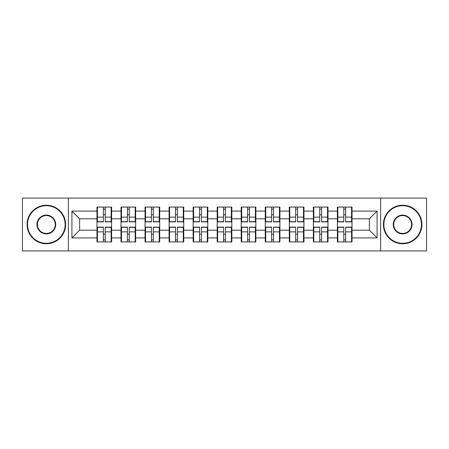 <?xml version="1.0" encoding="UTF-8"?>
<svg xmlns="http://www.w3.org/2000/svg" width="449" height="449" viewBox="0 0 449 449"><rect width="100%" height="100%" fill="white"/><g stroke="black" fill="none" stroke-linecap="round" stroke-linejoin="round"><path stroke-width="0.67" d="M380.623 250.929L426.55 250.929L426.55 198.071L380.623 198.071L380.623 250.929L68.377 250.929L68.377 198.071L22.45 198.071L22.45 250.929L68.377 250.929M352.033 234.288L351.573 234.288M337.856 234.288L337.39 234.288M337.39 214.712L337.856 214.712M351.573 214.712L352.033 214.712M352.033 212.708L351.573 212.708M337.856 212.708L337.39 212.708M337.39 236.292L337.856 236.292M351.573 236.292L352.033 236.292M327.989 234.288L327.529 234.288M313.812 234.288L313.351 234.288M313.351 214.712L313.812 214.712M327.529 214.712L327.989 214.712M327.989 212.708L327.529 212.708M313.812 212.708L313.351 212.708M313.351 236.292L313.812 236.292M327.529 236.292L327.989 236.292M303.951 234.288L303.485 234.288M289.768 234.288L289.308 234.288M289.308 214.712L289.768 214.712M303.485 214.712L303.951 214.712M303.951 212.708L303.485 212.708M289.768 212.708L289.308 212.708M289.308 236.292L289.768 236.292M303.485 236.292L303.951 236.292M279.907 234.288L279.441 234.288M265.729 234.288L265.264 234.288M265.264 214.712L265.729 214.712M279.441 214.712L279.907 214.712M279.907 212.708L279.441 212.708M265.729 212.708L265.264 212.708M265.264 236.292L265.729 236.292M279.441 236.292L279.907 236.292M255.863 234.288L255.402 234.288M241.685 234.288L241.22 234.288M241.22 214.712L241.685 214.712M255.402 214.712L255.863 214.712M255.863 212.708L255.402 212.708M241.685 212.708L241.22 212.708M241.22 236.292L241.685 236.292M255.402 236.292L255.863 236.292M231.819 234.288L231.358 234.288M217.642 234.288L217.181 234.288M217.181 214.712L217.642 214.712M231.358 214.712L231.819 214.712M231.819 212.708L231.358 212.708M217.642 212.708L217.181 212.708M217.181 236.292L217.642 236.292M231.358 236.292L231.819 236.292M207.78 234.288L207.315 234.288M193.598 234.288L193.137 234.288M193.137 214.712L193.598 214.712M207.315 214.712L207.78 214.712M207.78 212.708L207.315 212.708M193.598 212.708L193.137 212.708M193.137 236.292L193.598 236.292M207.315 236.292L207.78 236.292M183.736 234.288L183.271 234.288M169.559 234.288L169.093 234.288M169.093 214.712L169.559 214.712M183.271 214.712L183.736 214.712M183.736 212.708L183.271 212.708M169.559 212.708L169.093 212.708M169.093 236.292L169.559 236.292M183.271 236.292L183.736 236.292M159.692 234.288L159.232 234.288M145.515 234.288L145.049 234.288M145.049 214.712L145.515 214.712M159.232 214.712L159.692 214.712M159.692 212.708L159.232 212.708M145.515 212.708L145.049 212.708M145.049 236.292L145.515 236.292M159.232 236.292L159.692 236.292M135.649 234.288L135.188 234.288M121.471 234.288L121.011 234.288M121.011 214.712L121.471 214.712M135.188 214.712L135.649 214.712M135.649 212.708L135.188 212.708M121.471 212.708L121.011 212.708M121.011 236.292L121.471 236.292M135.188 236.292L135.649 236.292M380.623 198.071L68.377 198.071M369.37 230.202L369.37 218.798L352.033 218.798L352.033 230.202L369.37 230.202L377.076 237.908L377.076 211.092L352.033 211.092L352.033 207.084L337.39 207.084L337.39 218.798L327.989 218.798L327.989 230.202L337.39 230.202L337.39 218.798M377.076 237.908L352.033 237.908L352.033 241.916L337.39 241.916L337.39 237.908L327.989 237.908L327.989 241.916L313.351 241.916L313.351 237.908L303.951 237.908L303.951 241.916L289.308 241.916L289.308 237.908L279.907 237.908L279.907 241.916L265.264 241.916L265.264 237.908L255.863 237.908L255.863 241.916L241.22 241.916L241.22 237.908L231.819 237.908L231.819 241.916L217.181 241.916L217.181 237.908L207.78 237.908L207.78 241.916L193.137 241.916L193.137 237.908L183.736 237.908L183.736 241.916L169.093 241.916L169.093 237.908L159.692 237.908L159.692 241.916L145.049 241.916L145.049 237.908L135.649 237.908L135.649 241.916L121.011 241.916L121.011 237.908L111.61 237.908L111.61 241.916L96.967 241.916L96.967 237.908L71.924 237.908L71.924 211.092L96.967 211.092L96.967 218.798L79.63 218.798L79.63 230.202L96.967 230.202L96.967 218.798M337.39 211.092L327.989 211.092L327.989 207.084L313.351 207.084L313.351 211.092L303.951 211.092L303.951 207.084L289.308 207.084L289.308 211.092L279.907 211.092L279.907 207.084L265.264 207.084L265.264 211.092L255.863 211.092L255.863 207.084L241.22 207.084L241.22 211.092L231.819 211.092L231.819 207.084L217.181 207.084L217.181 211.092L207.78 211.092L207.78 207.084L193.137 207.084L193.137 211.092L183.736 211.092L183.736 207.084L169.093 207.084L169.093 211.092L159.692 211.092L159.692 207.084L145.049 207.084L145.049 211.092L135.649 211.092L135.649 207.084L121.011 207.084L121.011 211.092L111.61 211.092L111.61 207.084L96.967 207.084L96.967 211.092M337.39 230.202L337.39 237.908M327.989 230.202L327.989 237.908M327.989 211.092L327.989 218.798M303.951 230.202L313.351 230.202L313.351 218.798L303.951 218.798L303.951 237.908M313.351 230.202L313.351 237.908M313.351 211.092L313.351 218.798M303.951 211.092L303.951 218.798M279.907 230.202L289.308 230.202L289.308 218.798L279.907 218.798L279.907 237.908M289.308 230.202L289.308 237.908M289.308 211.092L289.308 218.798M279.907 211.092L279.907 218.798M255.863 230.202L265.264 230.202L265.264 218.798L255.863 218.798L255.863 237.908M265.264 230.202L265.264 237.908M265.264 211.092L265.264 218.798M255.863 211.092L255.863 218.798M231.819 230.202L241.22 230.202L241.22 218.798L231.819 218.798L231.819 237.908M241.22 230.202L241.22 237.908M241.22 211.092L241.22 218.798M231.819 211.092L231.819 218.798M207.78 230.202L217.181 230.202L217.181 218.798L207.78 218.798L207.78 237.908M217.181 230.202L217.181 237.908M217.181 211.092L217.181 218.798M207.78 211.092L207.78 218.798M183.736 230.202L193.137 230.202L193.137 218.798L183.736 218.798L183.736 237.908M193.137 230.202L193.137 237.908M193.137 211.092L193.137 218.798M183.736 211.092L183.736 218.798M159.692 230.202L169.093 230.202L169.093 218.798L159.692 218.798L159.692 237.908M169.093 230.202L169.093 237.908M169.093 211.092L169.093 218.798M159.692 211.092L159.692 218.798M135.649 230.202L145.049 230.202L145.049 218.798L135.649 218.798L135.649 237.908M145.049 230.202L145.049 237.908M145.049 211.092L145.049 218.798M135.649 211.092L135.649 218.798M111.61 230.202L121.011 230.202L121.011 218.798L111.61 218.798L111.61 237.908M121.011 230.202L121.011 237.908M121.011 211.092L121.011 218.798M111.61 211.092L111.61 218.798M111.61 234.288L111.144 234.288M97.427 234.288L96.967 234.288M96.967 214.712L97.427 214.712M111.144 214.712L111.61 214.712M111.61 212.708L111.144 212.708M97.427 212.708L96.967 212.708M96.967 236.292L97.427 236.292M111.144 236.292L111.61 236.292M96.967 230.202L96.967 237.908M79.63 230.202L71.924 237.908M71.924 211.092L79.63 218.798M352.033 230.202L352.033 237.908M352.033 211.092L352.033 218.798M377.076 211.092L369.37 218.798M111.144 207.084L111.144 221.879L105.212 221.879L105.212 207.084M103.36 207.084L103.36 221.879L97.427 221.879L97.427 207.084M103.36 209.088L105.212 209.088M105.212 214.79L103.36 214.79M97.427 241.916L97.427 227.121L103.36 227.121L103.36 241.916M105.212 241.916L105.212 227.121L111.144 227.121L111.144 241.916M105.212 239.912L103.36 239.912M103.36 234.21L105.212 234.21M46.337 243.302A18.802 18.802 0 0 0 65.139 224.5A18.802 18.802 0 0 0 46.337 205.698A18.802 18.802 0 0 0 27.535 224.5A18.802 18.802 0 0 0 46.337 243.302M46.337 205.238A19.262 19.262 0 0 1 65.605 224.5A19.262 19.262 0 0 1 46.337 243.762A19.262 19.262 0 0 1 27.075 224.5A19.262 19.262 0 0 1 46.337 205.238M46.337 233.901A9.401 9.401 0 0 1 36.936 224.5A9.401 9.401 0 0 1 46.337 215.099A9.401 9.401 0 0 1 55.738 224.5A9.401 9.401 0 0 1 46.337 233.901M46.337 215.559A8.941 8.941 0 0 0 37.402 224.5A8.941 8.941 0 0 0 46.337 233.441A8.941 8.941 0 0 0 55.278 224.5A8.941 8.941 0 0 0 46.337 215.559M402.663 243.302A18.802 18.802 0 0 0 421.465 224.5A18.802 18.802 0 0 0 402.663 205.698A18.802 18.802 0 0 0 383.861 224.5A18.802 18.802 0 0 0 402.663 243.302M402.663 205.238A19.262 19.262 0 0 1 421.925 224.5A19.262 19.262 0 0 1 402.663 243.762A19.262 19.262 0 0 1 383.395 224.5A19.262 19.262 0 0 1 402.663 205.238M402.663 233.901A9.401 9.401 0 0 1 393.262 224.5A9.401 9.401 0 0 1 402.663 215.099A9.401 9.401 0 0 1 412.064 224.5A9.401 9.401 0 0 1 402.663 233.901M402.663 215.559A8.941 8.941 0 0 0 393.722 224.5A8.941 8.941 0 0 0 402.663 233.441A8.941 8.941 0 0 0 411.598 224.5A8.941 8.941 0 0 0 402.663 215.559M135.188 207.084L135.188 221.879L129.256 221.879L129.256 207.084M127.404 207.084L127.404 221.879L121.471 221.879L121.471 207.084M127.404 209.088L129.256 209.088M129.256 214.79L127.404 214.79M159.232 207.084L159.232 221.879L153.3 221.879L153.3 207.084M151.448 207.084L151.448 221.879L145.515 221.879L145.515 207.084M151.448 209.088L153.3 209.088M153.3 214.79L151.448 214.79M183.271 207.084L183.271 221.879L177.338 221.879L177.338 207.084M175.492 207.084L175.492 221.879L169.559 221.879L169.559 207.084M175.492 209.088L177.338 209.088M177.338 214.79L175.492 214.79M207.315 207.084L207.315 221.879L201.382 221.879L201.382 207.084M199.53 207.084L199.53 221.879L193.598 221.879L193.598 207.084M199.53 209.088L201.382 209.088M201.382 214.79L199.53 214.79M231.358 207.084L231.358 221.879L225.426 221.879L225.426 207.084M223.574 207.084L223.574 221.879L217.642 221.879L217.642 207.084M223.574 209.088L225.426 209.088M225.426 214.79L223.574 214.79M121.471 241.916L121.471 227.121L127.404 227.121L127.404 241.916M129.256 241.916L129.256 227.121L135.188 227.121L135.188 241.916M129.256 239.912L127.404 239.912M127.404 234.21L129.256 234.21M145.515 241.916L145.515 227.121L151.448 227.121L151.448 241.916M153.3 241.916L153.3 227.121L159.232 227.121L159.232 241.916M153.3 239.912L151.448 239.912M151.448 234.21L153.3 234.21M169.559 241.916L169.559 227.121L175.492 227.121L175.492 241.916M177.338 241.916L177.338 227.121L183.271 227.121L183.271 241.916M177.338 239.912L175.492 239.912M175.492 234.21L177.338 234.21M193.598 241.916L193.598 227.121L199.53 227.121L199.53 241.916M201.382 241.916L201.382 227.121L207.315 227.121L207.315 241.916M201.382 239.912L199.53 239.912M199.53 234.21L201.382 234.21M217.642 241.916L217.642 227.121L223.574 227.121L223.574 241.916M225.426 241.916L225.426 227.121L231.358 227.121L231.358 241.916M225.426 239.912L223.574 239.912M223.574 234.21L225.426 234.21M255.402 207.084L255.402 221.879L249.47 221.879L249.47 207.084M247.618 207.084L247.618 221.879L241.685 221.879L241.685 207.084M247.618 209.088L249.47 209.088M249.47 214.79L247.618 214.79M241.685 241.916L241.685 227.121L247.618 227.121L247.618 241.916M249.47 241.916L249.47 227.121L255.402 227.121L255.402 241.916M249.47 239.912L247.618 239.912M247.618 234.21L249.47 234.21M279.441 207.084L279.441 221.879L273.508 221.879L273.508 207.084M271.662 207.084L271.662 221.879L265.729 221.879L265.729 207.084M271.662 209.088L273.508 209.088M273.508 214.79L271.662 214.79M265.729 241.916L265.729 227.121L271.662 227.121L271.662 241.916M273.508 241.916L273.508 227.121L279.441 227.121L279.441 241.916M273.508 239.912L271.662 239.912M271.662 234.21L273.508 234.21M303.485 207.084L303.485 221.879L297.552 221.879L297.552 207.084M295.7 207.084L295.7 221.879L289.768 221.879L289.768 207.084M295.7 209.088L297.552 209.088M297.552 214.79L295.7 214.79M289.768 241.916L289.768 227.121L295.7 227.121L295.7 241.916M297.552 241.916L297.552 227.121L303.485 227.121L303.485 241.916M297.552 239.912L295.7 239.912M295.7 234.21L297.552 234.21M327.529 207.084L327.529 221.879L321.596 221.879L321.596 207.084M319.744 207.084L319.744 221.879L313.812 221.879L313.812 207.084M319.744 209.088L321.596 209.088M321.596 214.79L319.744 214.79M313.812 241.916L313.812 227.121L319.744 227.121L319.744 241.916M321.596 241.916L321.596 227.121L327.529 227.121L327.529 241.916M321.596 239.912L319.744 239.912M319.744 234.21L321.596 234.21M351.573 207.084L351.573 221.879L345.64 221.879L345.64 207.084M343.788 207.084L343.788 221.879L337.856 221.879L337.856 207.084M343.788 209.088L345.64 209.088M345.64 214.79L343.788 214.79M337.856 241.916L337.856 227.121L343.788 227.121L343.788 241.916M345.64 241.916L345.64 227.121L351.573 227.121L351.573 241.916M345.64 239.912L343.788 239.912M343.788 234.21L345.64 234.21M103.36 217.125L97.427 217.125M103.36 221.683L97.427 221.683M111.144 217.125L105.212 217.125M111.144 221.683L105.212 221.683M105.212 231.875L111.144 231.875M105.212 227.317L111.144 227.317M97.427 231.875L103.36 231.875M97.427 227.317L103.36 227.317M127.404 217.125L121.471 217.125M127.404 221.683L121.471 221.683M135.188 217.125L129.256 217.125M135.188 221.683L129.256 221.683M151.448 217.125L145.515 217.125M151.448 221.683L145.515 221.683M159.232 217.125L153.3 217.125M159.232 221.683L153.3 221.683M175.492 217.125L169.559 217.125M175.492 221.683L169.559 221.683M183.271 217.125L177.338 217.125M183.271 221.683L177.338 221.683M199.53 217.125L193.598 217.125M199.53 221.683L193.598 221.683M207.315 217.125L201.382 217.125M207.315 221.683L201.382 221.683M223.574 217.125L217.642 217.125M223.574 221.683L217.642 221.683M231.358 217.125L225.426 217.125M231.358 221.683L225.426 221.683M129.256 231.875L135.188 231.875M129.256 227.317L135.188 227.317M121.471 231.875L127.404 231.875M121.471 227.317L127.404 227.317M153.3 231.875L159.232 231.875M153.3 227.317L159.232 227.317M145.515 231.875L151.448 231.875M145.515 227.317L151.448 227.317M177.338 231.875L183.271 231.875M177.338 227.317L183.271 227.317M169.559 231.875L175.492 231.875M169.559 227.317L175.492 227.317M201.382 231.875L207.315 231.875M201.382 227.317L207.315 227.317M193.598 231.875L199.53 231.875M193.598 227.317L199.53 227.317M225.426 231.875L231.358 231.875M225.426 227.317L231.358 227.317M217.642 231.875L223.574 231.875M217.642 227.317L223.574 227.317M247.618 217.125L241.685 217.125M247.618 221.683L241.685 221.683M255.402 217.125L249.47 217.125M255.402 221.683L249.47 221.683M249.47 231.875L255.402 231.875M249.47 227.317L255.402 227.317M241.685 231.875L247.618 231.875M241.685 227.317L247.618 227.317M271.662 217.125L265.729 217.125M271.662 221.683L265.729 221.683M279.441 217.125L273.508 217.125M279.441 221.683L273.508 221.683M273.508 231.875L279.441 231.875M273.508 227.317L279.441 227.317M265.729 231.875L271.662 231.875M265.729 227.317L271.662 227.317M295.7 217.125L289.768 217.125M295.7 221.683L289.768 221.683M303.485 217.125L297.552 217.125M303.485 221.683L297.552 221.683M297.552 231.875L303.485 231.875M297.552 227.317L303.485 227.317M289.768 231.875L295.7 231.875M289.768 227.317L295.7 227.317M319.744 217.125L313.812 217.125M319.744 221.683L313.812 221.683M327.529 217.125L321.596 217.125M327.529 221.683L321.596 221.683M321.596 231.875L327.529 231.875M321.596 227.317L327.529 227.317M313.812 231.875L319.744 231.875M313.812 227.317L319.744 227.317M343.788 217.125L337.856 217.125M343.788 221.683L337.856 221.683M351.573 217.125L345.64 217.125M351.573 221.683L345.64 221.683M345.64 231.875L351.573 231.875M345.64 227.317L351.573 227.317M337.856 231.875L343.788 231.875M337.856 227.317L343.788 227.317"/></g></svg>
